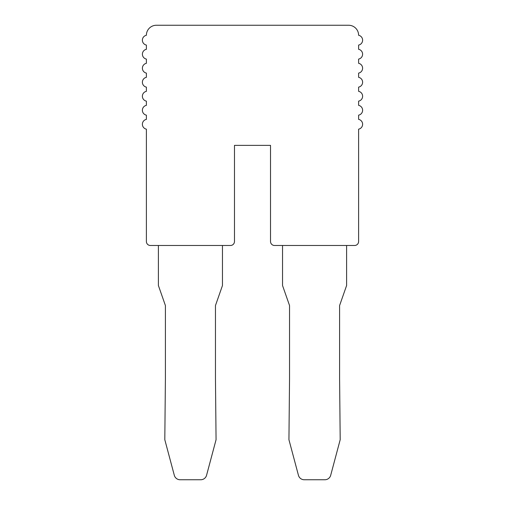 <?xml version="1.0" encoding="UTF-8"?>
<svg xmlns="http://www.w3.org/2000/svg" width="505" height="505" viewBox="0 0 505 505"><rect width="100%" height="100%" fill="white"/><g stroke="black" fill="none" stroke-linecap="round" stroke-linejoin="round"><path stroke-width="0.76" d="M150.389 245.487L230.476 245.487A4.002 4.002 0 0 0 234.478 241.478L234.478 145.377L270.522 145.377L270.522 241.478A4.002 4.002 0 0 0 274.524 245.487L354.611 245.487A4.002 4.002 0 0 0 358.613 241.478L358.613 129.173A5.006 5.006 0 0 0 358.613 119.363L358.613 115.159A5.006 5.006 0 0 0 358.613 105.349L358.613 101.145A5.006 5.006 0 0 0 358.613 91.336L358.613 87.131A5.006 5.006 0 0 0 358.613 77.322L358.613 73.111A5.006 5.006 0 0 0 358.613 63.308L358.613 59.098A5.006 5.006 0 0 0 358.613 49.294L358.613 45.084A5.006 5.006 0 0 0 358.613 35.274A10.012 10.012 0 0 0 348.601 25.25L156.398 25.25A10.012 10.012 0 0 0 146.387 35.274A5.006 5.006 0 0 0 146.387 45.084L146.387 49.294A5.006 5.006 0 0 0 146.387 59.098L146.387 63.308A5.006 5.006 0 0 0 146.387 73.111L146.387 77.322A5.006 5.006 0 0 0 146.387 87.131L146.387 91.336A5.006 5.006 0 0 0 146.387 101.145L146.387 105.349A5.006 5.006 0 0 0 146.387 115.159L146.387 119.363A5.006 5.006 0 0 0 146.387 129.173L146.387 241.478A4.002 4.002 0 0 0 150.389 245.487M158.4 245.487L158.4 285.527L165.406 305.55L165.406 378.51L164.807 439.71L174.307 475.293A6.009 6.009 0 0 0 180.108 479.75L200.763 479.75A6.009 6.009 0 0 0 206.564 475.293L216.064 439.71L215.458 378.51L215.458 305.55L222.465 285.527L222.465 245.487M282.535 245.487L282.535 285.527L289.542 305.55L289.542 378.51L288.936 439.71L298.436 475.293A6.009 6.009 0 0 0 304.237 479.75L324.892 479.75A6.009 6.009 0 0 0 330.693 475.293L340.193 439.71L339.594 378.51L339.594 305.55L346.6 285.527L346.6 245.487"/></g></svg>
